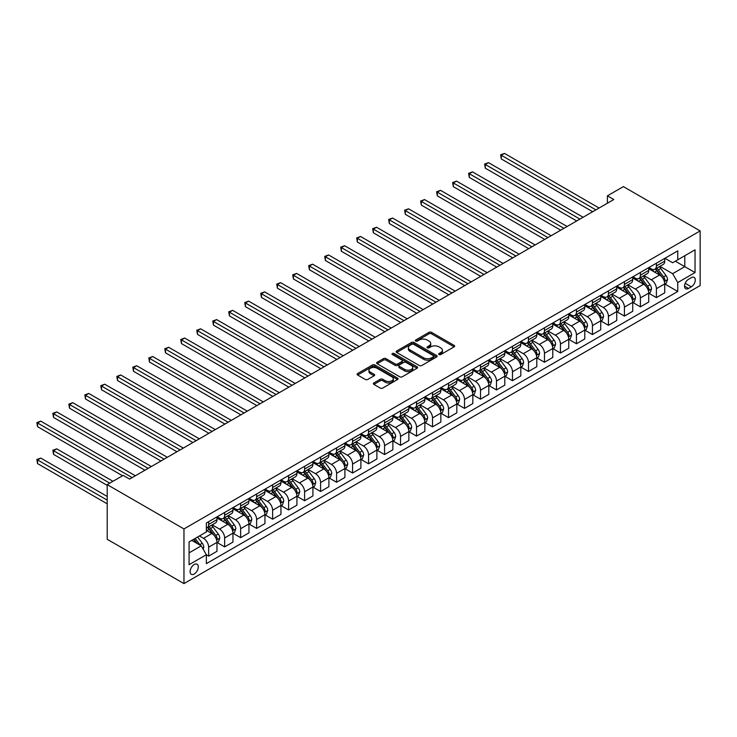 <?xml version="1.0" encoding="UTF-8"?>
<svg xmlns="http://www.w3.org/2000/svg" width="737" height="737" viewBox="0 0 737 737"><rect width="100%" height="100%" fill="white"/><g stroke="black" fill="none" stroke-linecap="round" stroke-linejoin="round"><path stroke-width="1.11" d="M439.022 354.543A1.244 0.719 0 0 0 440.781 354.543L454.121 346.841A1.778 1.023 0 0 0 454.646 346.114A1.778 1.023 0 0 0 454.121 345.395L431.523 332.341A1.778 1.023 0 0 0 429.008 332.341L415.668 340.043A1.244 0.719 0 0 0 415.3 340.549A1.244 0.719 0 0 0 415.668 341.056A1.244 0.719 0 0 0 417.428 341.056L419.15 340.061A5.684 3.28 0 0 1 427.193 340.061L429.072 341.148A5.684 3.28 0 0 1 430.74 343.47A5.684 3.28 0 0 1 429.072 345.791L427.349 346.786A1.244 0.719 0 0 0 426.981 347.293A1.244 0.719 0 0 0 427.349 347.8A1.244 0.719 0 0 0 429.1 347.8L430.832 346.805A5.684 3.28 0 0 1 438.865 346.805L440.754 347.892A5.684 3.28 0 0 1 442.412 350.213A5.684 3.28 0 0 1 440.754 352.535L439.022 353.53A1.244 0.719 0 0 0 438.662 354.036A1.244 0.719 0 0 0 439.022 354.543L439.022 353.53M194.2 573.994A5.785 3.344 120 0 0 197.986 568.89A5.785 3.344 120 0 0 197.092 564.247A5.785 3.344 120 0 0 194.2 564.533A5.785 3.344 120 0 0 190.422 569.637A5.785 3.344 120 0 0 191.307 574.28A5.785 3.344 120 0 0 194.2 573.994M373.889 382.945A1.778 1.023 0 0 0 373.364 383.673A1.778 1.023 0 0 0 373.889 384.392L380.228 388.058A1.778 1.023 0 0 0 382.733 388.058L397.556 379.5A1.778 1.023 0 0 0 398.072 378.772A1.778 1.023 0 0 0 397.556 378.053L374.949 364.999A1.778 1.023 0 0 0 372.443 364.999L357.62 373.558A1.778 1.023 0 0 0 357.104 374.276A1.778 1.023 0 0 0 357.62 375.004L365.285 379.426A1.778 1.023 0 0 0 367.791 379.426L374.138 375.769A1.778 1.023 0 0 0 374.654 375.041A1.778 1.023 0 0 0 374.138 374.313L370.333 372.121A4.754 2.745 0 0 1 368.942 370.186A4.754 2.745 0 0 1 371.881 367.652A4.754 2.745 0 0 1 377.058 368.242L391.937 376.837A4.754 2.745 0 0 1 393.328 378.772A4.754 2.745 0 0 1 390.398 381.305A4.754 2.745 0 0 1 385.221 380.716L382.733 379.279A1.778 1.023 0 0 0 380.228 379.279L373.889 382.945L373.889 384.392L380.228 380.762L380.228 379.279M700.15 230.921L623.391 186.608L607.399 195.839L613.801 199.534L129.601 479.087L123.199 475.393L107.206 484.624L183.964 528.936L700.15 230.921L700.15 285.578L183.964 583.593L183.964 528.936M419.279 365.506A1.778 1.023 0 0 0 421.785 365.506L436.608 356.957A1.778 1.023 0 0 0 437.124 356.229A1.778 1.023 0 0 0 436.608 355.501L414.001 342.456A1.778 1.023 0 0 0 411.495 342.456L396.672 351.005A1.778 1.023 0 0 0 396.156 351.733A1.778 1.023 0 0 0 396.672 352.461L419.279 365.506M392.839 354.81A1.244 0.719 0 0 1 394.102 354.985L394.102 353.511L417.078 366.777A1.778 1.023 0 0 1 417.603 367.505A1.778 1.023 0 0 1 417.078 368.224L402.264 376.782A1.778 1.023 0 0 1 399.749 376.782L377.151 363.728L377.151 362.282A1.778 1.023 0 0 0 376.625 363.009A1.778 1.023 0 0 0 377.151 363.728M377.151 362.282L383.489 358.624A1.778 1.023 0 0 1 386.004 358.624L395.17 363.912A1.778 1.023 0 0 0 397.676 363.912L401.886 361.489A1.778 1.023 0 0 0 402.411 360.762A1.778 1.023 0 0 0 401.886 360.034L392.342 354.525A1.244 0.719 0 0 1 391.983 354.018A1.244 0.719 0 0 1 392.747 353.355A1.244 0.719 0 0 1 394.102 353.511M691.324 277.674L688.505 279.295A5.61 3.234 120 0 0 684.848 284.242A5.61 3.234 120 0 0 685.705 288.738A5.61 3.234 120 0 0 688.505 288.453L691.324 286.831A5.61 3.234 120 0 0 694.991 281.893A5.61 3.234 120 0 0 694.125 277.398A5.61 3.234 120 0 0 691.324 277.674M664.903 258.282L672.641 262.75L677.764 259.802L677.764 250.866L206.351 523.03L206.351 531.967L189.087 541.935L189.087 564.689L206.351 554.712L206.351 563.648L677.764 291.483L677.764 282.547L672.641 273.685L659.928 266.343M677.764 259.802L695.037 249.825L695.037 272.579L677.764 282.547M107.206 484.624L107.206 539.281L183.964 583.593M607.399 195.839L607.399 203.228M675.332 261.202L684.802 266.665L684.802 255.739L695.037 249.825M672.641 273.685L684.802 266.665L695.037 272.579M189.087 552.87L201.238 545.85L191.767 540.387M206.351 554.786L208.654 556.122L208.654 547.176A7.241 4.182 -120 0 0 203.541 538.314L199.441 535.956M208.654 556.122L216.973 551.313L216.973 542.377A7.241 4.182 -120 0 0 211.851 533.514L206.351 530.345M217.166 542.561L224.647 546.882L224.647 537.946A7.241 4.182 -120 0 0 219.534 529.083L212.182 524.845M224.647 546.882L232.966 542.082L232.966 533.146A7.241 4.182 -120 0 0 227.844 524.283L216.973 518.01M233.15 533.33L240.64 537.651L240.64 528.715A7.241 4.182 -120 0 0 235.518 519.852L228.175 515.614M240.64 537.651L248.949 532.851L248.949 523.915A7.241 4.182 -120 0 0 243.836 515.052L232.966 508.779M249.143 524.099L256.633 528.42L256.633 519.484A7.241 4.182 -120 0 0 251.51 510.621L244.168 506.383M256.633 528.42L264.942 523.62L264.942 514.684A7.241 4.182 -120 0 0 259.829 505.822L248.949 499.539M265.136 514.868L272.616 519.189L272.616 510.253A7.241 4.182 -120 0 0 267.503 501.39L260.152 497.143M272.616 519.189L280.935 514.389L280.935 505.453A7.241 4.182 -120 0 0 275.813 496.591L264.942 490.308M281.129 505.637L288.609 509.958L288.609 501.022A7.241 4.182 -120 0 0 283.496 492.159L276.145 487.912M288.609 509.958L296.928 505.158L296.928 496.222A7.241 4.182 -120 0 0 291.806 487.36L280.935 481.077M297.112 496.406L304.602 500.727L304.602 491.791A7.241 4.182 -120 0 0 299.48 482.928L292.138 478.682M304.602 500.727L312.912 495.927L312.912 486.982A7.241 4.182 -120 0 0 307.799 478.12L296.928 471.846M313.105 487.175L320.595 491.496L320.595 482.551A7.241 4.182 -120 0 0 315.473 473.688L308.13 469.451M320.595 491.496L328.905 486.687L328.905 477.751A7.241 4.182 -120 0 0 323.792 468.889L312.912 462.615M329.098 477.935L336.579 482.256L336.579 473.32A7.241 4.182 -120 0 0 331.466 464.457L324.114 460.22M336.579 482.256L344.898 477.456L344.898 468.52A7.241 4.182 -120 0 0 339.785 459.658L328.905 453.384M345.091 468.704L352.572 473.025L352.572 464.089A7.241 4.182 -120 0 0 347.459 455.226L340.107 450.989M352.572 473.025L360.89 468.225L360.89 459.289A7.241 4.182 -120 0 0 355.768 450.427L344.898 444.153M361.084 459.473L368.564 463.794L368.564 454.858A7.241 4.182 -120 0 0 363.442 445.996L356.1 441.758M368.564 463.794L376.883 458.994L376.883 450.058A7.241 4.182 -120 0 0 371.761 441.196L360.89 434.913M377.068 450.243L384.557 454.563L384.557 445.627A7.241 4.182 -120 0 0 379.435 436.765L372.093 432.518M384.557 454.563L392.867 449.763L392.867 440.827A7.241 4.182 -120 0 0 387.754 431.965L376.883 425.682M393.061 441.012L400.541 445.332L400.541 436.396A7.241 4.182 -120 0 0 395.428 427.534L388.086 423.287M400.541 445.332L408.86 440.533L408.86 431.596A7.241 4.182 -120 0 0 403.747 422.734L392.867 416.451M409.053 431.781L416.534 436.101L416.534 427.165A7.241 4.182 -120 0 0 411.421 418.303L404.069 414.056M416.534 436.101L424.853 431.302L424.853 422.365A7.241 4.182 -120 0 0 419.731 413.494L408.86 407.22M425.046 422.55L432.527 426.87L432.527 417.925A7.241 4.182 -120 0 0 427.414 409.063L420.062 404.825M432.527 426.87L440.846 422.061L440.846 413.125A7.241 4.182 -120 0 0 435.724 404.263L424.853 397.989M441.03 413.31L448.52 417.63L448.52 408.694A7.241 4.182 -120 0 0 443.398 399.832L436.055 395.594M448.52 417.63L456.829 412.831L456.829 403.894A7.241 4.182 -120 0 0 451.717 395.032L440.846 388.758M457.023 404.079L464.513 408.399L464.513 399.463A7.241 4.182 -120 0 0 459.391 390.601L452.048 386.363M464.513 408.399L472.822 403.6L472.822 394.663A7.241 4.182 -120 0 0 467.709 385.801L456.829 379.527M473.016 394.848L480.496 399.168L480.496 390.232A7.241 4.182 -120 0 0 475.383 381.37L468.032 377.132M480.496 399.168L488.815 394.369L488.815 385.433A7.241 4.182 -120 0 0 483.702 376.57L472.822 370.287M489.009 385.617L496.489 389.937L496.489 381.001A7.241 4.182 -120 0 0 491.376 372.139L484.025 367.892M496.489 389.937L504.808 385.138L504.808 376.202A7.241 4.182 -120 0 0 499.686 367.339L488.815 361.056M505.002 376.386L512.482 380.707L512.482 371.77A7.241 4.182 -120 0 0 507.36 362.908L500.018 358.661M512.482 380.707L520.801 375.907L520.801 366.971A7.241 4.182 -120 0 0 515.679 358.108L504.808 351.825M520.985 367.155L528.475 371.476L528.475 362.54A7.241 4.182 -120 0 0 523.353 353.677L516.011 349.43M528.475 371.476L536.785 366.676L536.785 357.74A7.241 4.182 -120 0 0 531.672 348.868L520.801 342.594M536.978 357.924L544.459 362.245L544.459 353.299A7.241 4.182 -120 0 0 539.346 344.437L532.003 340.199M544.459 362.245L552.778 357.436L552.778 348.5A7.241 4.182 -120 0 0 547.665 339.637L536.785 333.364M552.971 348.684L560.452 353.005L560.452 344.068A7.241 4.182 -120 0 0 555.339 335.206L547.987 330.968M560.452 353.005L568.771 348.205L568.771 339.269A7.241 4.182 -120 0 0 563.648 330.406L552.778 324.133M568.964 339.453L576.445 343.774L576.445 334.838A7.241 4.182 -120 0 0 571.332 325.975L563.98 321.737M576.445 343.774L584.763 338.974L584.763 330.038A7.241 4.182 -120 0 0 579.641 321.175L568.771 314.902M584.948 330.222L592.437 334.543L592.437 325.607A7.241 4.182 -120 0 0 587.315 316.744L579.973 312.506M592.437 334.543L600.747 329.743L600.747 320.807A7.241 4.182 -120 0 0 595.634 311.944L584.763 305.662M600.941 320.991L608.43 325.312L608.43 316.376A7.241 4.182 -120 0 0 603.308 307.513L595.966 303.266M608.43 325.312L616.74 320.512L616.74 311.576A7.241 4.182 -120 0 0 611.627 302.714L600.747 296.431M616.933 311.76L624.414 316.081L624.414 307.145A7.241 4.182 -120 0 0 619.301 298.282L611.95 294.035M624.414 316.081L632.733 311.281L632.733 302.345A7.241 4.182 -120 0 0 627.62 293.483L616.74 287.2M632.926 302.529L640.407 306.85L640.407 297.914A7.241 4.182 -120 0 0 635.294 289.051L627.942 284.804M640.407 306.85L648.726 302.05L648.726 293.114A7.241 4.182 -120 0 0 643.604 284.242L632.733 277.969M648.919 293.298L656.4 297.619L656.4 288.674A7.241 4.182 -120 0 0 651.278 279.811L643.935 275.574M656.4 297.619L664.719 292.81L664.719 283.874A7.241 4.182 -120 0 0 659.597 275.012L648.726 268.738M648.919 267.522L651.278 268.885A7.241 4.182 -120 0 0 654.898 269.245A7.241 4.182 -120 0 0 656.4 265.928L656.4 263.201M632.926 276.753L635.294 278.116A7.241 4.182 -120 0 0 638.905 278.475A7.241 4.182 -120 0 0 640.407 275.159L640.407 272.432M616.933 285.984L619.301 287.347A7.241 4.182 -120 0 0 622.922 287.706A7.241 4.182 -120 0 0 624.414 284.39L624.414 281.663M600.941 295.215L603.308 296.578A7.241 4.182 -120 0 0 606.929 296.937A7.241 4.182 -120 0 0 608.43 293.63L608.43 290.894M584.948 304.445L587.315 305.809A7.241 4.182 -120 0 0 590.936 306.168A7.241 4.182 -120 0 0 592.437 302.861L592.437 300.125M568.964 313.676L571.332 315.049A7.241 4.182 -120 0 0 574.943 315.399A7.241 4.182 -120 0 0 576.445 312.092L576.445 309.356M552.971 322.907L555.339 324.28A7.241 4.182 -120 0 0 558.959 324.639A7.241 4.182 -120 0 0 560.452 321.323L560.452 318.587M536.978 332.147L539.346 333.511A7.241 4.182 -120 0 0 542.966 333.87A7.241 4.182 -120 0 0 544.459 330.554L544.459 327.827M520.985 341.378L523.353 342.742A7.241 4.182 -120 0 0 526.973 343.101A7.241 4.182 -120 0 0 528.475 339.785L528.475 337.058M505.002 350.609L507.36 351.973A7.241 4.182 -120 0 0 510.981 352.332A7.241 4.182 -120 0 0 512.482 349.016L512.482 346.289M489.009 359.84L491.376 361.204A7.241 4.182 -120 0 0 494.988 361.563A7.241 4.182 -120 0 0 496.489 358.256L496.489 355.52M473.016 369.071L475.383 370.435A7.241 4.182 -120 0 0 479.004 370.794A7.241 4.182 -120 0 0 480.496 367.487L480.496 364.751M457.023 378.302L459.391 379.675A7.241 4.182 -120 0 0 463.011 380.025A7.241 4.182 -120 0 0 464.513 376.718L464.513 373.981M441.03 387.533L443.398 388.906A7.241 4.182 -120 0 0 447.018 389.265A7.241 4.182 -120 0 0 448.52 385.948L448.52 383.212M425.046 396.773L427.414 398.137A7.241 4.182 -120 0 0 431.025 398.496A7.241 4.182 -120 0 0 432.527 395.179L432.527 392.452M409.053 406.004L411.421 407.368A7.241 4.182 -120 0 0 415.042 407.727A7.241 4.182 -120 0 0 416.534 404.41L416.534 401.683M393.061 415.235L395.428 416.598A7.241 4.182 -120 0 0 399.049 416.958A7.241 4.182 -120 0 0 400.541 413.641L400.541 410.914M377.068 424.466L379.435 425.829A7.241 4.182 -120 0 0 383.056 426.189A7.241 4.182 -120 0 0 384.557 422.881L384.557 420.145M361.084 433.697L363.442 435.06A7.241 4.182 -120 0 0 367.063 435.42A7.241 4.182 -120 0 0 368.564 432.112L368.564 429.376M345.091 442.928L347.459 444.3A7.241 4.182 -120 0 0 351.07 444.651A7.241 4.182 -120 0 0 352.572 441.343L352.572 438.607M329.098 452.159L331.466 453.531A7.241 4.182 -120 0 0 335.086 453.891A7.241 4.182 -120 0 0 336.579 450.574L336.579 447.838M313.105 461.399L315.473 462.762A7.241 4.182 -120 0 0 319.093 463.122A7.241 4.182 -120 0 0 320.595 459.805L320.595 457.078M297.112 470.63L299.48 471.993A7.241 4.182 -120 0 0 303.1 472.353A7.241 4.182 -120 0 0 304.602 469.036L304.602 466.309M281.129 479.861L283.496 481.224A7.241 4.182 -120 0 0 287.108 481.583A7.241 4.182 -120 0 0 288.609 478.267L288.609 475.54M265.136 489.092L267.503 490.455A7.241 4.182 -120 0 0 271.124 490.814A7.241 4.182 -120 0 0 272.616 487.507L272.616 484.771M249.143 498.323L251.51 499.686A7.241 4.182 -120 0 0 255.131 500.045A7.241 4.182 -120 0 0 256.633 496.738L256.633 494.002M233.15 507.553L235.518 508.926A7.241 4.182 -120 0 0 239.138 509.276A7.241 4.182 -120 0 0 240.64 505.969L240.64 503.233M217.166 516.784L219.534 518.157A7.241 4.182 -120 0 0 223.145 518.516A7.241 4.182 -120 0 0 224.647 515.2L224.647 512.464M664.903 284.058L677.764 291.483M654.898 269.245L663.217 264.445A7.241 4.182 -120 0 0 664.719 261.128L664.719 258.392M638.905 278.475L647.224 273.676A7.241 4.182 -120 0 0 648.726 270.359L648.726 267.632M622.922 287.706L631.231 282.907A7.241 4.182 -120 0 0 632.733 279.59L632.733 276.863M606.929 296.937L615.248 292.138A7.241 4.182 -120 0 0 616.74 288.821L616.74 286.094M590.936 306.168L599.255 301.369A7.241 4.182 -120 0 0 600.747 298.061L600.747 295.325M574.943 315.399L583.262 310.599A7.241 4.182 -120 0 0 584.763 307.292L584.763 304.556M558.959 324.639L567.269 319.84A7.241 4.182 -120 0 0 568.771 316.523L568.771 313.787M542.966 333.87L551.276 329.07A7.241 4.182 -120 0 0 552.778 325.754L552.778 323.018M526.973 343.101L535.292 338.301A7.241 4.182 -120 0 0 536.785 334.985L536.785 332.258M510.981 352.332L519.299 347.532A7.241 4.182 -120 0 0 520.801 344.216L520.801 341.489M494.988 361.563L503.307 356.763A7.241 4.182 -120 0 0 504.808 353.447L504.808 350.72M479.004 370.794L487.314 365.994A7.241 4.182 -120 0 0 488.815 362.687L488.815 359.951M463.011 380.025L471.33 375.225A7.241 4.182 -120 0 0 472.822 371.918L472.822 369.182M447.018 389.265L455.337 384.465A7.241 4.182 -120 0 0 456.829 381.149L456.829 378.413M431.025 398.496L439.344 393.696A7.241 4.182 -120 0 0 440.846 390.38L440.846 387.644M415.042 407.727L423.351 402.927A7.241 4.182 -120 0 0 424.853 399.611L424.853 396.884M399.049 416.958L407.358 412.158A7.241 4.182 -120 0 0 408.86 408.842L408.86 406.115M383.056 426.189L391.375 421.389A7.241 4.182 -120 0 0 392.867 418.072L392.867 415.346M367.063 435.42L375.382 430.62A7.241 4.182 -120 0 0 376.883 427.313L376.883 424.576M351.07 444.651L359.389 439.851A7.241 4.182 -120 0 0 360.89 436.544L360.89 433.807M335.086 453.891L343.396 449.082A7.241 4.182 -120 0 0 344.898 445.774L344.898 443.038M319.093 463.122L327.412 458.322A7.241 4.182 -120 0 0 328.905 455.005L328.905 452.269M303.1 472.353L311.419 467.553A7.241 4.182 -120 0 0 312.912 464.236L312.912 461.509M287.108 481.583L295.426 476.784A7.241 4.182 -120 0 0 296.928 473.467L296.928 470.74M271.124 490.814L279.434 486.015A7.241 4.182 -120 0 0 280.935 482.698L280.935 479.971M255.131 500.045L263.441 495.246A7.241 4.182 -120 0 0 264.942 491.938L264.942 489.202M239.138 509.276L247.457 504.477A7.241 4.182 -120 0 0 248.949 501.169L248.949 498.433M223.145 518.516L231.464 513.707A7.241 4.182 -120 0 0 232.966 510.4L232.966 507.664M206.351 528.033A7.241 4.182 -120 0 0 207.152 527.747L215.471 522.948A7.241 4.182 -120 0 0 216.973 519.631L216.973 516.895M207.152 527.747A7.241 4.182 -120 0 0 208.654 524.431L208.654 521.695M201.238 545.85L206.351 554.712M439.519 354.718L440.754 354.009A5.684 3.28 0 0 0 442.412 351.687L442.412 350.213M430.74 343.47L430.74 344.944A5.684 3.28 0 0 1 429.072 347.265L427.847 347.975M454.103 346.851L431.523 333.815A1.778 1.023 0 0 0 429.008 333.815L416.165 341.231M436.58 356.966L414.001 343.93A1.778 1.023 0 0 0 411.495 343.93L396.699 352.47L396.672 351.005M433.467 356.736A1.244 0.719 0 0 0 433.835 356.229A1.244 0.719 0 0 0 433.467 355.722L413.623 344.271A1.244 0.719 0 0 0 411.872 344.271L410.048 345.321A5.684 3.28 0 0 0 408.381 347.634A5.684 3.28 0 0 0 410.048 349.955L423.609 357.786A5.684 3.28 0 0 0 431.642 357.786L433.467 356.736L433.467 358.21A1.244 0.719 0 0 0 433.835 357.703L433.835 356.229M408.381 347.634L408.381 349.117A5.684 3.28 0 0 0 410.048 351.438L410.048 349.955M433.467 358.21L431.642 359.269A5.684 3.28 0 0 1 423.609 359.269L410.048 351.438M377.169 363.746L383.489 360.098L383.489 358.624M402.411 360.762L402.411 362.236A1.778 1.023 0 0 1 401.886 362.963L397.676 365.386A1.778 1.023 0 0 1 395.17 365.386L386.004 360.098A1.778 1.023 0 0 0 383.489 360.098M394.102 354.985L417.059 368.242M404.677 369.403A4.754 2.745 0 0 0 409.855 370.002A4.754 2.745 0 0 0 412.794 367.468A4.754 2.745 0 0 0 411.403 365.524L406.151 362.503A1.778 1.023 0 0 0 403.646 362.503L399.436 364.926A1.778 1.023 0 0 0 398.92 365.653A1.778 1.023 0 0 0 399.436 366.381L404.677 369.403L404.677 370.886A4.754 2.745 0 0 0 409.855 371.476A4.754 2.745 0 0 0 412.794 368.942L412.794 367.468M398.92 365.653L398.92 367.127A1.778 1.023 0 0 0 399.436 367.855L399.436 366.381M404.677 370.886L399.436 367.855M393.328 378.772L393.328 380.255A4.754 2.745 0 0 1 390.398 382.789A4.754 2.745 0 0 1 385.221 382.19L382.733 380.762A1.778 1.023 0 0 0 380.228 380.762M368.942 370.186L368.942 371.66A4.754 2.745 0 0 0 370.333 373.604L370.333 372.121M374.138 374.313L374.138 375.769L370.333 373.604M397.529 379.518L374.949 366.482A1.778 1.023 0 0 0 372.443 366.482L357.648 375.022M664.719 284.169L666.248 283.284L667.529 279.59A4.791 2.764 -120 0 0 665.999 275.509L660.776 268.535A13.837 7.987 -120 0 0 659.265 266.73M654.06 271.815A13.837 7.987 -120 0 0 651.232 268.858M664.277 281.239L664.94 279.802A4.791 2.764 -120 0 0 663.567 276.919L658.344 269.935A13.837 7.987 -120 0 0 656.833 268.13M655.543 268.876A11.488 6.633 60 0 1 657.432 271.013L661.854 276.919M501.289 195.876L560.71 230.184L469.303 177.414L469.303 173.72L472.5 171.868L567.103 226.489M655.294 269.014A13.837 7.987 60 0 1 656.805 270.82L660.278 275.463M595.892 209.87L501.289 155.258L504.486 153.407L599.089 208.027M592.695 211.722L501.289 158.943L501.289 155.258L500.589 154.844L504.486 153.407M501.289 158.943L500.589 154.844M648.726 293.409L650.255 292.515L651.536 288.821A4.791 2.764 -120 0 0 650.006 284.74L644.783 277.766A13.837 7.987 -120 0 0 643.272 275.96M638.076 281.055A13.837 7.987 -120 0 0 635.239 278.089M648.284 290.47L648.947 289.033A4.791 2.764 -120 0 0 647.574 286.149L642.351 279.166A13.837 7.987 -120 0 0 640.84 277.361M639.55 278.107A11.488 6.633 60 0 1 641.439 280.244L645.861 286.149M485.296 205.107L544.717 239.414L453.319 186.645L453.319 182.951L456.516 181.099L551.119 235.72M639.301 278.245A13.837 7.987 60 0 1 640.812 280.051L644.285 284.694M632.733 302.64L634.271 301.755L635.543 298.061A4.791 2.764 -120 0 0 634.013 293.98L628.79 286.997A13.837 7.987 -120 0 0 627.279 285.191M622.083 290.286A13.837 7.987 -120 0 0 619.246 287.319M632.3 299.701L632.954 298.264A4.791 2.764 -120 0 0 631.581 295.38L626.358 288.397A13.837 7.987 -120 0 0 624.847 286.592M623.557 287.338A11.488 6.633 60 0 1 625.446 289.484L629.868 295.38M469.303 214.338L528.724 248.645L437.327 195.876L437.327 192.182L440.523 190.339L535.126 244.951M623.318 287.476A13.837 7.987 60 0 1 624.819 289.291L628.302 293.925M616.74 311.871L618.279 310.986L619.559 307.292A4.791 2.764 -120 0 0 618.03 303.211L612.797 296.228A13.837 7.987 -120 0 0 611.286 294.422M606.09 299.517A13.837 7.987 -120 0 0 603.253 296.55M616.307 308.932L616.97 307.495A4.791 2.764 -120 0 0 615.598 304.611L610.365 297.637A13.837 7.987 -120 0 0 608.854 295.823M607.574 296.569A11.488 6.633 60 0 1 609.453 298.715L613.875 304.621M453.319 223.569L512.74 257.876L421.334 205.107L421.334 201.413L424.53 199.57L519.134 254.182M607.325 296.707A13.837 7.987 60 0 1 608.836 298.522L612.309 303.156M579.899 219.101L485.296 164.489L488.493 162.637L583.096 217.258M576.702 220.953L485.296 168.183L485.296 164.489L484.596 164.084L488.493 162.637M485.296 168.183L484.596 164.084M563.906 228.332L468.603 173.315L472.5 171.868M469.303 177.414L468.603 173.315M547.913 237.572L452.61 182.546L456.516 181.099M453.319 186.645L452.61 182.546M600.747 321.102L602.286 320.217L603.566 316.523A4.791 2.764 -120 0 0 602.037 312.442L596.804 305.459A13.837 7.987 -120 0 0 595.293 303.653M590.097 308.748A13.837 7.987 -120 0 0 587.269 305.781M600.314 318.163L600.977 316.726A4.791 2.764 -120 0 0 599.605 313.842L594.381 306.868A13.837 7.987 -120 0 0 592.87 305.054M591.581 305.8A11.488 6.633 60 0 1 593.469 307.946L597.891 313.851M437.327 232.809L496.747 267.107L405.341 214.338L405.341 210.644L408.538 208.801L503.141 263.422M591.332 305.947A13.837 7.987 60 0 1 592.843 307.753L596.316 312.387M531.93 246.803L436.617 191.777L440.523 190.339M437.327 195.876L436.617 191.777M584.763 330.333L586.293 329.448L587.573 325.754A4.791 2.764 -120 0 0 586.044 321.673L580.82 314.699A13.837 7.987 -120 0 0 579.31 312.884M574.105 317.979A13.837 7.987 -120 0 0 571.276 315.012M584.321 327.394L584.985 325.957A4.791 2.764 -120 0 0 583.612 323.073L578.388 316.099A13.837 7.987 -120 0 0 576.878 314.294M575.588 315.031A11.488 6.633 60 0 1 577.476 317.177L581.898 323.082M421.334 242.04L480.754 276.347L389.348 223.569L389.348 219.875L392.554 218.032L487.148 272.653M575.339 315.178A13.837 7.987 60 0 1 576.85 316.984L580.323 321.627M515.937 256.034L420.634 201.008L424.53 199.57M421.334 205.107L420.634 201.008M568.771 339.564L570.3 338.679L571.58 334.985A4.791 2.764 -120 0 0 570.051 330.904L564.828 323.93A13.837 7.987 -120 0 0 563.317 322.115M558.121 327.21A13.837 7.987 -120 0 0 555.283 324.243M568.328 336.634L568.992 335.188A4.791 2.764 -120 0 0 567.619 332.304L562.395 325.33A13.837 7.987 -120 0 0 560.885 323.525M559.595 324.262A11.488 6.633 60 0 1 561.483 326.408L565.905 332.313M405.341 251.271L464.761 285.578L373.364 232.8L373.364 229.115L376.561 227.263L471.164 281.884M559.346 324.409A13.837 7.987 60 0 1 560.857 326.215L564.339 330.858M499.944 265.265L404.641 210.238L408.538 208.801M405.341 214.338L404.641 210.238M552.778 348.794L554.316 347.91L555.597 344.216A4.791 2.764 -120 0 0 554.058 340.135L548.835 333.161A13.837 7.987 -120 0 0 547.324 331.346M542.128 336.44A13.837 7.987 -120 0 0 539.291 333.483M552.345 345.865L553.008 344.428A4.791 2.764 -120 0 0 551.635 341.544L546.403 334.561A13.837 7.987 -120 0 0 544.892 332.755M543.611 333.502A11.488 6.633 60 0 1 545.491 335.639L549.913 341.544M389.348 260.502L448.778 294.809L357.371 242.04L357.371 238.346L360.568 236.494L455.171 291.115M543.362 333.64A13.837 7.987 60 0 1 544.873 335.446L548.346 340.089M483.951 274.496L388.648 219.469L392.554 218.032M389.348 223.569L388.648 219.469M536.785 358.035L538.323 357.141L539.604 353.447A4.791 2.764 -120 0 0 538.074 349.366L532.842 342.392A13.837 7.987 -120 0 0 531.331 340.586M526.135 345.681A13.837 7.987 -120 0 0 523.307 342.714M536.352 355.096L537.015 353.659A4.791 2.764 -120 0 0 535.642 350.775L530.41 343.792A13.837 7.987 -120 0 0 528.908 341.986M527.618 342.733A11.488 6.633 60 0 1 529.498 344.87L533.929 350.775M373.364 269.733L432.785 304.04L341.378 251.271L341.378 247.577L344.575 245.725L439.178 300.346M527.37 342.871A13.837 7.987 60 0 1 528.88 344.676L532.354 349.32M467.967 283.727L372.655 228.71L376.561 227.263M373.364 232.8L372.655 228.71M520.801 367.266L522.33 366.381L523.611 362.687A4.791 2.764 -120 0 0 522.082 358.597L516.858 351.623A13.837 7.987 -120 0 0 515.347 349.817M510.142 354.912A13.837 7.987 -120 0 0 507.314 351.945M520.359 364.327L521.022 362.89A4.791 2.764 -120 0 0 519.649 360.006L514.426 353.023A13.837 7.987 -120 0 0 512.915 351.217M511.625 351.964A11.488 6.633 60 0 1 513.514 354.11L517.936 360.006M357.371 278.964L416.792 313.271L325.385 260.502L325.385 256.808L328.591 254.965L423.185 309.577M511.377 352.102A13.837 7.987 60 0 1 512.888 353.917L516.361 358.55M451.974 292.957L356.671 237.94L360.568 236.494M357.371 242.04L356.671 237.94M504.808 376.496L506.337 375.612L507.618 371.918A4.791 2.764 -120 0 0 506.089 367.837L500.865 360.854A13.837 7.987 -120 0 0 499.354 359.048M494.159 364.142A13.837 7.987 -120 0 0 491.321 361.176M504.366 373.558L505.029 372.121A4.791 2.764 -120 0 0 503.657 369.237L498.433 362.263A13.837 7.987 -120 0 0 496.922 360.448M495.632 361.194A11.488 6.633 60 0 1 497.521 363.341L501.943 369.246M341.378 288.195L400.799 322.502L309.402 269.733L309.402 266.039L312.599 264.196L407.202 318.808M495.384 361.333A13.837 7.987 60 0 1 496.895 363.148L500.368 367.781M435.982 302.198L340.678 247.171L344.575 245.725M341.378 251.271L340.678 247.171M488.815 385.727L490.354 384.843L491.625 381.149A4.791 2.764 -120 0 0 490.096 377.068L484.872 370.085A13.837 7.987 -120 0 0 483.361 368.279M478.166 373.373A13.837 7.987 -120 0 0 475.328 370.407M488.382 382.789L489.036 381.351A4.791 2.764 -120 0 0 487.673 378.468L482.44 371.494A13.837 7.987 -120 0 0 480.929 369.679M479.64 370.425A11.488 6.633 60 0 1 481.528 372.572L485.95 378.477M325.385 297.435L384.806 331.733L293.409 278.964L293.409 275.269L296.606 273.427L391.209 328.048M479.4 370.573A13.837 7.987 60 0 1 480.902 372.378L484.384 377.012M419.989 311.429L324.685 256.402L328.591 254.965M325.385 260.502L324.685 256.402M472.822 394.958L474.361 394.074L475.641 390.38A4.791 2.764 -120 0 0 474.112 386.299L468.879 379.325A13.837 7.987 -120 0 0 467.369 377.51M462.173 382.604A13.837 7.987 -120 0 0 459.335 379.638M472.389 392.02L473.053 390.582A4.791 2.764 -120 0 0 471.68 387.699L466.447 380.725A13.837 7.987 -120 0 0 464.936 378.919M463.656 379.656A11.488 6.633 60 0 1 465.535 381.803L469.957 387.708M309.402 306.666L368.822 340.973L277.416 288.195L277.416 284.5L280.613 282.658L375.216 337.279M463.407 379.804A13.837 7.987 60 0 1 464.918 381.609L468.391 386.252M403.996 320.659L308.692 265.633L312.599 264.196M309.402 269.733L308.692 265.633M456.829 404.189L458.368 403.305L459.648 399.611A4.791 2.764 -120 0 0 458.119 395.529L452.887 388.556A13.837 7.987 -120 0 0 451.376 386.741M446.18 391.835A13.837 7.987 -120 0 0 443.352 388.869M456.396 401.26L457.06 399.813A4.791 2.764 -120 0 0 455.687 396.93L450.464 389.956A13.837 7.987 -120 0 0 448.953 388.15M447.663 388.887A11.488 6.633 60 0 1 449.552 391.034L453.974 396.939M293.409 315.897L352.83 350.204L261.423 297.426L261.423 293.741L264.62 291.889L359.223 346.51M447.414 389.035A13.837 7.987 60 0 1 448.925 390.84L452.398 395.483M388.012 329.89L292.7 274.864L296.606 273.427M293.409 278.964L292.7 274.864M440.846 413.42L442.375 412.536L443.656 408.842A4.791 2.764 -120 0 0 442.126 404.76L436.903 397.787A13.837 7.987 -120 0 0 435.392 395.972M430.187 401.066A13.837 7.987 -120 0 0 427.359 398.109M440.404 410.491L441.067 409.053A4.791 2.764 -120 0 0 439.694 406.17L434.471 399.187A13.837 7.987 -120 0 0 432.96 397.381M431.67 398.127A11.488 6.633 60 0 1 433.559 400.265L437.981 406.17M277.416 325.128L336.837 359.435L245.43 306.666L245.43 302.971L248.636 301.12L343.23 355.741M431.421 398.266A13.837 7.987 60 0 1 432.932 400.071L436.405 404.714M372.019 339.121L276.716 284.095L280.613 282.658M277.416 288.195L276.716 284.095M424.853 422.66L426.391 421.767L427.663 418.072A4.791 2.764 -120 0 0 426.133 413.991L420.91 407.017A13.837 7.987 -120 0 0 419.399 405.212M414.203 410.306A13.837 7.987 -120 0 0 411.366 407.34M424.411 419.722L425.074 418.284A4.791 2.764 -120 0 0 423.701 415.401L418.478 408.418A13.837 7.987 -120 0 0 416.967 406.612M415.677 407.358A11.488 6.633 60 0 1 417.566 409.496L421.988 415.401M261.423 334.358L320.844 368.666L229.447 315.897L229.447 312.202L232.643 310.351L327.246 364.972M415.428 407.497A13.837 7.987 60 0 1 416.939 409.302L420.422 413.945M356.026 348.352L260.723 293.335L264.62 291.889M261.423 297.426L260.723 293.335M408.86 431.891L410.398 431.007L411.679 427.313A4.791 2.764 -120 0 0 410.14 423.222L404.917 416.248A13.837 7.987 -120 0 0 403.406 414.443M398.21 419.537A13.837 7.987 -120 0 0 395.373 416.571M408.427 428.952L409.09 427.515A4.791 2.764 -120 0 0 407.718 424.632L402.485 417.649A13.837 7.987 -120 0 0 400.974 415.843M399.694 416.589A11.488 6.633 60 0 1 401.573 418.736L405.995 424.632M245.43 343.589L304.86 377.897L213.454 325.128L213.454 321.433L216.65 319.591L311.254 374.203M399.445 416.727A13.837 7.987 60 0 1 400.956 418.542L404.429 423.176M340.033 357.583L244.73 302.566L248.636 301.12M245.43 306.666L244.73 302.566M392.867 441.122L394.406 440.238L395.686 436.544A4.791 2.764 -120 0 0 394.157 432.462L388.924 425.479A13.837 7.987 -120 0 0 387.413 423.674M382.217 428.768A13.837 7.987 -120 0 0 379.389 425.802M392.434 438.183L393.097 436.746A4.791 2.764 -120 0 0 391.725 433.863L386.492 426.889A13.837 7.987 -120 0 0 384.99 425.074M383.701 425.82A11.488 6.633 60 0 1 385.58 427.967L390.011 433.872M229.447 352.82L288.867 387.128L197.461 334.358L197.461 330.664L200.657 328.822L295.261 383.433M383.452 425.958A13.837 7.987 60 0 1 384.963 427.773L388.436 432.407M324.05 366.823L228.737 311.797L232.643 310.351M229.447 315.897L228.737 311.797M376.883 450.353L378.413 449.469L379.693 445.774A4.791 2.764 -120 0 0 378.164 441.693L372.94 434.71A13.837 7.987 -120 0 0 371.43 432.905M366.225 437.999A13.837 7.987 -120 0 0 363.396 435.033M376.441 447.414L377.104 445.977A4.791 2.764 -120 0 0 375.732 443.094L370.508 436.12A13.837 7.987 -120 0 0 368.997 434.305M367.708 435.051A11.488 6.633 60 0 1 369.596 437.198L374.018 443.103M213.454 362.06L272.874 396.359L181.468 343.589L181.468 339.895L184.674 338.053L279.268 392.674M367.459 435.198A13.837 7.987 60 0 1 368.97 437.004L372.443 441.638M308.057 376.054L212.753 321.028L216.65 319.591M213.454 325.128L212.753 321.028M360.89 459.584L362.42 458.7L363.7 455.005A4.791 2.764 -120 0 0 362.171 450.924L356.948 443.95A13.837 7.987 -120 0 0 355.437 442.136M350.241 447.23A13.837 7.987 -120 0 0 347.403 444.264M360.448 456.645L361.112 455.208A4.791 2.764 -120 0 0 359.739 452.325L354.515 445.351A13.837 7.987 -120 0 0 353.005 443.545M351.715 444.282A11.488 6.633 60 0 1 353.603 446.429L358.025 452.334M197.461 371.291L256.881 405.599L165.484 352.82L165.484 349.126L168.681 347.284L263.284 401.905M351.466 444.429A13.837 7.987 60 0 1 352.977 446.235L356.45 450.878M292.064 385.285L196.761 330.259L200.657 328.822M197.461 334.358L196.761 330.259M344.898 468.815L346.436 467.931L347.707 464.236A4.791 2.764 -120 0 0 346.178 460.155L340.955 453.181A13.837 7.987 -120 0 0 339.444 451.366M334.248 456.461A13.837 7.987 -120 0 0 331.41 453.495M344.465 465.885L345.119 464.439A4.791 2.764 -120 0 0 343.755 461.555L338.523 454.582A13.837 7.987 -120 0 0 337.012 452.776M335.722 453.513A11.488 6.633 60 0 1 337.61 455.659L342.032 461.565M181.468 380.522L240.888 414.83L149.491 362.051L149.491 358.366L152.688 356.515L247.291 411.135M335.482 453.66A13.837 7.987 60 0 1 336.993 455.466L340.466 460.109M276.071 394.516L180.768 339.49L184.674 338.053M181.468 343.589L180.768 339.49M328.905 478.046L330.443 477.161L331.724 473.467A4.791 2.764 -120 0 0 330.194 469.386L324.962 462.412A13.837 7.987 -120 0 0 323.451 460.597M318.255 465.692A13.837 7.987 -120 0 0 315.418 462.735M328.472 475.116L329.135 473.679A4.791 2.764 -120 0 0 327.762 470.796L322.53 463.813A13.837 7.987 -120 0 0 321.019 462.007M319.738 462.753A11.488 6.633 60 0 1 321.618 464.89L326.04 470.796M165.484 389.753L224.905 424.061L133.498 371.291L133.498 367.597L136.695 365.745L231.298 420.366M319.49 462.891A13.837 7.987 60 0 1 321 464.697L324.473 469.34M260.078 403.747L164.775 348.721L168.681 347.284M165.484 352.82L164.775 348.721M312.912 487.286L314.45 486.392L315.731 482.698A4.791 2.764 -120 0 0 314.202 478.617L308.969 471.643A13.837 7.987 -120 0 0 307.458 469.838M302.262 474.932A13.837 7.987 -120 0 0 299.434 471.966M312.479 484.347L313.142 482.91A4.791 2.764 -120 0 0 311.769 480.027L306.546 473.043A13.837 7.987 -120 0 0 305.035 471.238M303.745 471.984A11.488 6.633 60 0 1 305.634 474.121L310.056 480.027M149.491 398.984L208.912 433.292L117.505 380.522L117.505 376.828L120.702 374.976L215.305 429.597M303.497 472.122A13.837 7.987 60 0 1 305.007 473.928L308.481 478.571M244.094 412.978L148.782 357.961L152.688 356.515M149.491 362.051L148.782 357.961M296.928 496.517L298.457 495.632L299.738 491.938A4.791 2.764 -120 0 0 298.209 487.848L292.985 480.874A13.837 7.987 -120 0 0 291.474 479.068M286.269 484.163A13.837 7.987 -120 0 0 283.441 481.197M296.486 493.578L297.149 492.141A4.791 2.764 -120 0 0 295.777 489.257L290.553 482.274A13.837 7.987 -120 0 0 289.042 480.469M287.752 481.215A11.488 6.633 60 0 1 289.641 483.361L294.063 489.257M133.498 408.215L192.919 442.522L101.513 389.753L101.513 386.059L104.718 384.217L199.312 438.828M287.504 481.353A13.837 7.987 60 0 1 289.015 483.168L292.488 487.802M228.101 422.209L132.798 367.192L136.695 365.745M133.498 371.291L132.798 367.192M280.935 505.748L282.474 504.863L283.745 501.169A4.791 2.764 -120 0 0 282.216 497.088L276.992 490.105A13.837 7.987 -120 0 0 275.481 488.299M270.286 493.394A13.837 7.987 -120 0 0 267.448 490.427M280.493 502.809L281.156 501.372A4.791 2.764 -120 0 0 279.784 498.488L274.56 491.515A13.837 7.987 -120 0 0 273.049 489.7M271.76 490.446A11.488 6.633 60 0 1 273.648 492.592L278.07 498.498M117.505 417.446L176.926 451.753L85.529 398.984L85.529 395.29L88.726 393.447L183.329 448.059M271.511 490.584A13.837 7.987 60 0 1 273.022 492.399L276.504 497.033M212.109 431.449L116.805 376.423L120.702 374.976M117.505 380.522L116.805 376.423M264.942 514.979L266.481 514.094L267.761 510.4A4.791 2.764 -120 0 0 266.223 506.319L260.999 499.336A13.837 7.987 -120 0 0 259.488 497.53M254.293 502.625A13.837 7.987 -120 0 0 251.455 499.658M264.509 512.04L265.173 510.603A4.791 2.764 -120 0 0 263.8 507.719L258.567 500.745A13.837 7.987 -120 0 0 257.056 498.931M255.776 499.677A11.488 6.633 60 0 1 257.655 501.823L262.077 507.729M101.513 426.686L160.942 460.984L69.536 408.215L69.536 404.521L72.733 402.678L167.336 457.299M255.527 499.824A13.837 7.987 60 0 1 257.038 501.63L260.511 506.264M196.116 440.68L100.812 385.654L104.718 384.217M101.513 389.753L100.812 385.654M248.949 524.21L250.488 523.325L251.768 519.631A4.791 2.764 -120 0 0 250.239 515.55L245.006 508.567A13.837 7.987 -120 0 0 243.496 506.761M238.3 511.856A13.837 7.987 -120 0 0 235.471 508.889M248.516 521.271L249.18 519.834A4.791 2.764 -120 0 0 247.807 516.95L242.574 509.976A13.837 7.987 -120 0 0 241.073 508.162M239.783 508.908A11.488 6.633 60 0 1 241.662 511.054L246.094 516.959M85.529 435.917L144.949 470.224L53.543 417.446L53.543 413.752L56.74 411.909L151.343 466.53M239.534 509.055A13.837 7.987 60 0 1 241.045 510.861L244.518 515.504M180.132 449.911L84.819 394.885L88.726 393.447M85.529 398.984L84.819 394.885M232.966 533.441L234.495 532.556L235.776 528.862A4.791 2.764 -120 0 0 234.246 524.781L229.023 517.807A13.837 7.987 -120 0 0 227.512 515.992M222.307 521.087A13.837 7.987 -120 0 0 219.479 518.12M232.524 530.511L233.187 529.065A4.791 2.764 -120 0 0 231.814 526.181L226.591 519.207A13.837 7.987 -120 0 0 225.08 517.402M223.79 518.139A11.488 6.633 60 0 1 225.679 520.285L230.101 526.19M69.536 445.148L122.563 475.761L37.55 426.677L37.55 422.992L40.756 421.14L135.35 475.761M223.541 518.286A13.837 7.987 60 0 1 225.052 520.092L228.525 524.735M164.139 459.142L68.836 404.116L72.733 402.678M69.536 408.215L68.836 404.116M216.973 542.672L218.502 541.787L219.783 538.093A4.791 2.764 -120 0 0 218.253 534.012L213.03 527.038A13.837 7.987 -120 0 0 211.519 525.223M216.531 539.742L217.194 538.305A4.791 2.764 -120 0 0 215.821 535.412L210.598 528.438A13.837 7.987 -120 0 0 209.087 526.633M207.797 527.37A11.488 6.633 60 0 1 209.686 529.516L214.108 535.421M112.964 481.298L56.74 448.842L53.543 450.685L53.543 454.379L107.206 485.361M207.548 527.517A13.837 7.987 60 0 1 209.059 529.323L212.542 533.966M53.543 454.379L52.843 450.279L109.767 483.15M52.843 450.279L56.74 448.842M148.146 468.373L52.843 413.346L56.74 411.909M53.543 417.446L52.843 413.346M203.154 549.176L203.79 547.324A4.791 2.764 -120 0 0 202.26 543.243L197.599 537.015M107.206 496.443L40.756 458.073L37.55 459.916L37.55 463.61L107.206 503.822M200.271 545.297A4.791 2.764 -120 0 0 199.838 544.652L195.167 538.425M193.969 539.115L197.323 543.593M193.638 539.309L196.475 543.105M37.55 463.61L36.85 459.51L107.206 500.137M36.85 459.51L40.756 458.073M132.153 477.604L36.85 422.587L40.756 421.14M37.55 426.677L36.85 422.587M203.541 538.314L211.851 533.514M219.534 529.083L227.844 524.283M235.518 519.852L243.836 515.052M251.51 510.621L259.829 505.822M267.503 501.39L275.813 496.591M283.496 492.159L291.806 487.36M299.48 482.928L307.799 478.12M315.473 473.688L323.792 468.889M331.466 464.457L339.785 459.658M347.459 455.226L355.768 450.427M363.442 445.996L371.761 441.196M379.435 436.765L387.754 431.965M395.428 427.534L403.747 422.734M411.421 418.303L419.731 413.494M427.414 409.063L435.724 404.263M443.398 399.832L451.717 395.032M459.391 390.601L467.709 385.801M475.383 381.37L483.702 376.57M491.376 372.139L499.686 367.339M507.36 362.908L515.679 358.108M523.353 353.677L531.672 348.868M539.346 344.437L547.665 339.637M555.339 335.206L563.648 330.406M571.332 325.975L579.641 321.175M587.315 316.744L595.634 311.944M603.308 307.513L611.627 302.714M619.301 298.282L627.62 293.483M635.294 289.051L643.604 284.242M651.278 279.811L659.597 275.012M656.4 265.928L664.719 261.128M656.4 288.674L664.719 283.874M640.407 297.914L648.726 293.114M640.407 275.159L648.726 270.359M624.414 307.145L632.733 302.345M624.414 284.39L632.733 279.59M608.43 316.376L616.74 311.576M608.43 293.63L616.74 288.821M592.437 325.607L600.747 320.807M592.437 302.861L600.747 298.061M576.445 334.838L584.763 330.038M576.445 312.092L584.763 307.292M560.452 344.068L568.771 339.269M560.452 321.323L568.771 316.523M544.459 353.299L552.778 348.5M544.459 330.554L552.778 325.754M528.475 362.54L536.785 357.74M528.475 339.785L536.785 334.985M512.482 371.77L520.801 366.971M512.482 349.016L520.801 344.216M496.489 381.001L504.808 376.202M496.489 358.256L504.808 353.447M480.496 390.232L488.815 385.433M480.496 367.487L488.815 362.687M464.513 399.463L472.822 394.663M464.513 376.718L472.822 371.918M448.52 408.694L456.829 403.894M448.52 385.948L456.829 381.149M432.527 417.925L440.846 413.125M432.527 395.179L440.846 390.38M416.534 427.165L424.853 422.365M416.534 404.41L424.853 399.611M400.541 436.396L408.86 431.596M400.541 413.641L408.86 408.842M384.557 445.627L392.867 440.827M384.557 422.881L392.867 418.072M368.564 454.858L376.883 450.058M368.564 432.112L376.883 427.313M352.572 464.089L360.89 459.289M352.572 441.343L360.89 436.544M336.579 473.32L344.898 468.52M336.579 450.574L344.898 445.774M320.595 482.551L328.905 477.751M320.595 459.805L328.905 455.005M304.602 491.791L312.912 486.982M304.602 469.036L312.912 464.236M288.609 501.022L296.928 496.222M288.609 478.267L296.928 473.467M272.616 510.253L280.935 505.453M272.616 487.507L280.935 482.698M256.633 519.484L264.942 514.684M256.633 496.738L264.942 491.938M240.64 528.715L248.949 523.915M240.64 505.969L248.949 501.169M224.647 537.946L232.966 533.146M224.647 515.2L232.966 510.4M208.654 547.176L216.973 542.377M208.654 524.431L216.973 519.631M685.189 283.294L691.324 286.831M684.544 286.168L688.505 288.453M440.754 354.009L440.754 352.535M427.349 347.8L427.349 346.786M429.072 347.265L429.072 345.791M415.668 341.056L415.668 340.043M429.008 333.815L429.008 332.341M431.523 333.815L431.523 332.341M454.121 346.841L454.121 345.395M411.495 343.93L411.495 342.456M414.001 343.93L414.001 342.456M436.608 356.957L436.608 355.501M423.609 359.269L423.609 357.786M431.642 359.269L431.642 357.786M386.004 360.098L386.004 358.624M395.17 365.386L395.17 363.912M397.676 365.386L397.676 363.912M401.886 362.963L401.886 361.489M417.078 368.224L417.078 366.777M382.733 380.762L382.733 379.279M385.221 382.19L385.221 380.716M357.62 375.004L357.62 373.558M372.443 366.482L372.443 364.999M374.949 366.482L374.949 364.999M397.556 379.5L397.556 378.053M664.359 281.497L667.501 279.682M658.344 269.935L660.776 268.535M654.576 272.11L656.805 270.82M663.567 276.919L665.999 275.509M663.189 278.789L664.94 279.802M648.367 290.728L651.508 288.922M642.351 279.166L644.783 277.766M638.583 281.341L640.812 280.051M647.574 286.149L650.006 284.74M647.197 288.02L648.947 289.033M632.374 299.968L635.515 298.153M626.358 288.397L628.79 286.997M622.59 290.581L624.819 289.291M631.581 295.38L634.013 293.98M631.204 297.251L632.954 298.264M616.381 309.199L619.522 307.384M610.365 297.637L612.797 296.228M606.597 299.812L608.836 298.522M615.598 304.611L618.03 303.211M615.211 306.481L616.97 307.495M600.397 318.43L603.529 316.615M594.381 306.868L596.804 305.459M590.604 309.043L592.843 307.753M599.605 313.842L602.037 312.442M599.227 315.712L600.977 316.726M584.404 327.661L587.546 325.846M578.388 316.099L580.82 314.699M574.62 318.273L576.85 316.984M583.612 323.073L586.044 321.673M583.234 324.943L584.985 325.957M568.411 336.892L571.553 335.077M562.395 325.33L564.828 323.93M558.628 327.504L560.857 326.215M567.619 332.304L570.051 330.904M567.241 334.183L568.992 335.188M552.418 346.123L555.56 344.308M546.403 334.561L548.835 333.161M542.635 336.735L544.873 335.446M551.635 341.544L554.058 340.135M551.248 343.414L553.008 344.428M536.425 355.354L539.567 353.548M530.41 343.792L532.842 342.392M526.642 345.966L528.88 344.676M535.642 350.775L538.074 349.366M535.265 352.645L537.015 353.659M520.442 364.594L523.583 362.779M514.426 353.023L516.858 351.623M510.658 355.206L512.888 353.917M519.649 360.006L522.082 358.597M519.272 361.876L521.022 362.89M504.449 373.825L507.59 372.01M498.433 362.263L500.865 360.854M494.665 364.437L496.895 363.148M503.657 369.237L506.089 367.837M503.279 371.107L505.029 372.121M488.456 383.056L491.597 381.241M482.44 371.494L484.872 370.085M478.672 373.668L480.902 372.378M487.673 378.468L490.096 377.068M487.286 380.338L489.036 381.351M472.463 392.287L475.605 390.472M466.447 380.725L468.879 379.325M462.679 382.899L464.918 381.609M471.68 387.699L474.112 386.299M471.302 389.569L473.053 390.582M456.479 401.518L459.612 399.703M450.464 389.956L452.887 388.556M446.686 392.13L448.925 390.84M455.687 396.93L458.119 395.529M455.309 398.809L457.06 399.813M440.486 410.749L443.628 408.934M434.471 399.187L436.903 397.787M430.703 401.361L432.932 400.071M439.694 406.17L442.126 404.76M439.316 408.04L441.067 409.053M424.494 419.979L427.635 418.174M418.478 408.418L420.91 407.017M414.71 410.592L416.939 409.302M423.701 415.401L426.133 413.991M423.324 417.271L425.074 418.284M408.501 429.21L411.642 427.405M402.485 417.649L404.917 416.248M398.717 419.832L400.956 418.542M407.718 424.632L410.14 423.222M407.331 426.502L409.09 427.515M392.508 438.451L395.649 436.636M386.492 426.889L388.924 425.479M382.724 429.063L384.963 427.773M391.725 433.863L394.157 432.462M391.347 435.733L393.097 436.746M376.524 447.681L379.666 445.867M370.508 436.12L372.94 434.71M366.74 438.294L368.97 437.004M375.732 443.094L378.164 441.693M375.354 444.964L377.104 445.977M360.531 456.912L363.673 455.098M354.515 445.351L356.948 443.95M350.748 447.525L352.977 446.235M359.739 452.325L362.171 450.924M359.361 454.195L361.112 455.208M344.538 466.143L347.68 464.328M338.523 454.582L340.955 453.181M334.755 456.756L336.993 455.466M343.755 461.555L346.178 460.155M343.368 463.435L345.119 464.439M328.545 475.374L331.687 473.559M322.53 463.813L324.962 462.412M318.762 465.987L321 464.697M327.762 470.796L330.194 469.386M327.385 472.666L329.135 473.679M312.562 484.605L315.694 482.799M306.546 473.043L308.969 471.643M302.769 475.218L305.007 473.928M311.769 480.027L314.202 478.617M311.392 481.897L313.142 482.91M296.569 493.836L299.71 492.03M290.553 482.274L292.985 480.874M286.785 484.458L289.015 483.168M295.777 489.257L298.209 487.848M295.399 491.128L297.149 492.141M280.576 503.076L283.717 501.261M274.56 491.515L276.992 490.105M270.792 493.689L273.022 492.399M279.784 498.488L282.216 497.088M279.406 500.359L281.156 501.372M264.583 512.307L267.724 510.492M258.567 500.745L260.999 499.336M254.799 502.92L257.038 501.63M263.8 507.719L266.223 506.319M263.413 509.589L265.173 510.603M248.59 521.538L251.732 519.723M242.574 509.976L245.006 508.567M238.806 512.151L241.045 510.861M247.807 516.95L250.239 515.55M247.429 518.82L249.18 519.834M232.606 530.769L235.748 528.954M226.591 519.207L229.023 517.807M222.823 521.381L225.052 520.092M231.814 526.181L234.246 524.781M231.436 528.061L233.187 529.065M216.614 540L219.755 538.185M210.598 528.438L213.03 527.038M206.83 530.612L209.059 529.323M215.821 535.412L218.253 534.012M215.444 537.291L217.194 538.305M202.546 548.125L203.762 547.425M199.838 544.652L202.26 543.243"/></g></svg>
